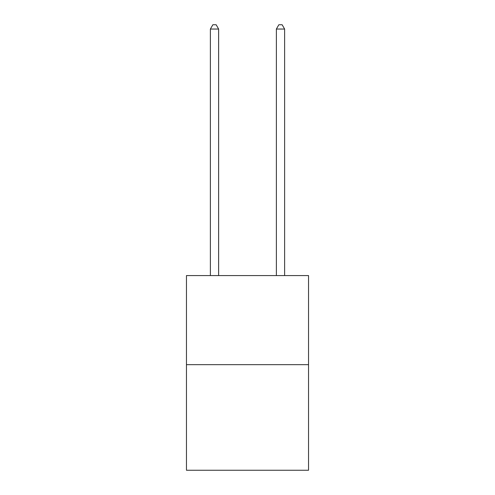 <?xml version="1.0" encoding="UTF-8"?>
<svg xmlns="http://www.w3.org/2000/svg" width="495" height="495" viewBox="0 0 495 495"><rect width="100%" height="100%" fill="white"/><g stroke="black" fill="none" stroke-linecap="round" stroke-linejoin="round"><path stroke-width="0.74" d="M308.54 364.667L308.54 275.579L186.46 275.579L186.46 470.25L308.54 470.25L308.54 364.667L186.46 364.667M218.629 275.579L218.629 29.038L210.381 29.038L210.381 275.579M210.381 29.038L212.856 24.75L216.154 24.75L218.629 29.038M284.619 275.579L284.619 29.038L276.371 29.038L276.371 275.579M276.371 29.038L278.846 24.75L282.144 24.75L284.619 29.038"/></g></svg>
